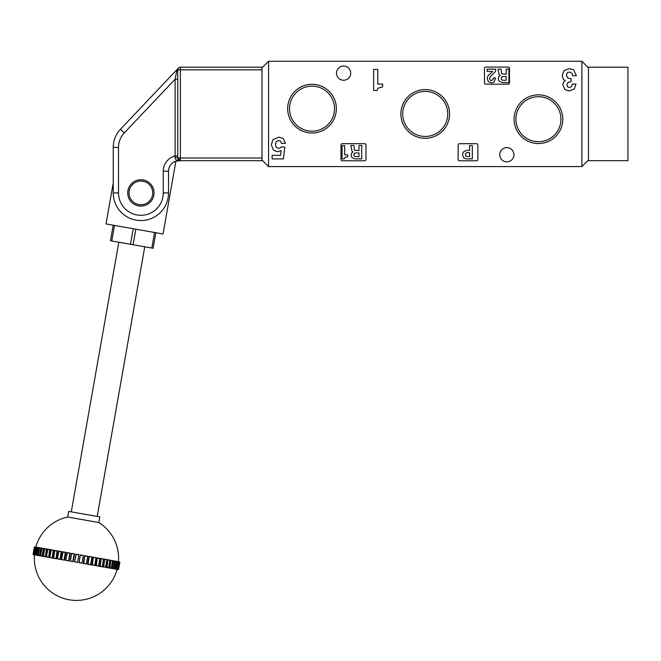 <?xml version="1.0" encoding="UTF-8"?>
<svg xmlns="http://www.w3.org/2000/svg" width="661" height="661" viewBox="0 0 661 661"><rect width="100%" height="100%" fill="white"/><g stroke="black" fill="none" stroke-linecap="round" stroke-linejoin="round"><path stroke-width="0.99" d="M627.95 67.199L627.95 160.664L588.455 160.664L588.455 67.199L627.95 67.199M155.864 232.713L153.121 248.272L110.461 240.753L113.205 225.194L110.461 240.753M130.49 244.281L133.233 228.731L135.827 229.185L133.084 244.744M176.9 160.887L179.065 160.557A2.636 2.016 -75.5 0 1 179.718 160.582L180.379 160.664L180.379 158.029L177.743 158.029A2.636 2.636 0 0 0 180.379 160.664A2.636 2.636 0 0 1 177.743 158.029A2.636 2.636 0 0 0 180.379 160.664L179.065 160.557C176.718 160.697 175.339 159.64 174.917 157.376A2.636 0.661 0 0 1 177.743 158.029A2.636 2.636 0 0 0 180.379 160.664A2.636 2.636 0 0 1 177.743 158.029L177.743 69.835A2.636 2.636 0 0 1 180.379 67.199L261.996 67.199L261.996 69.835L180.379 69.835L180.379 158.029L261.996 158.029L261.996 160.664L180.379 160.664A2.636 2.636 0 0 1 177.743 158.029L180.379 160.664L176.09 161.094A10.535 10.535 0 0 0 174.529 161.689L175.76 161.904L163.052 233.986L135.827 229.185M133.233 228.731L106.008 223.93L113.246 182.915M261.996 158.029L261.996 69.835M178.47 68.025L177.743 69.835A2.636 1.843 0 0 1 176.677 71.314L178.47 68.025L120.451 129.292L176.751 69.835M163.267 171.199L168.53 171.199A10.535 10.535 0 0 1 179.065 160.664A10.535 10.535 0 0 0 168.53 171.199L168.53 192.913A27.646 27.646 0 0 1 140.884 220.559A27.646 27.646 0 0 1 113.246 192.913L113.246 147.395A26.324 26.324 0 0 1 120.451 129.292A26.324 26.324 0 0 0 113.246 147.395L118.509 147.395L118.509 192.913A22.375 22.375 0 0 0 140.884 215.296A22.375 22.375 0 0 0 163.267 192.913L163.267 171.199A15.798 15.798 0 0 1 175.115 155.897L175.115 79.221L176.677 71.314M174.917 157.376L175.115 155.897L177.743 155.897M177.743 79.221L175.115 79.221L124.276 132.911A21.061 21.061 0 0 0 118.509 147.395M129.035 192.913A11.848 11.848 0 0 0 140.884 204.761A11.848 11.848 0 0 0 152.732 192.913A11.848 11.848 0 0 0 140.884 181.073A11.848 11.848 0 0 0 129.035 192.913M154.054 192.913A13.162 13.162 0 0 1 140.884 206.083A13.162 13.162 0 0 1 127.722 192.913A13.162 13.162 0 0 1 140.884 179.751A13.162 13.162 0 0 1 154.054 192.913M117.294 561.429L118.749 561.949L117.468 569.212L115.923 569.204M116.055 561.206L117.493 561.726L116.212 568.989L114.684 568.989M115.551 561.115L114.51 568.691L113.023 568.691M113.75 560.801L112.395 568.311L110.949 568.328M111.544 560.412L110.833 560.288L109.866 567.873L108.495 567.898M107.594 567.733L106.561 567.551L107.933 559.776L106.975 567.361L105.677 567.394A42.122 30.489 -80 0 0 107.049 559.619L109.908 560.123L108.255 560.098M103.736 566.791L105.562 567.113L103.323 566.981L104.694 559.206L103.736 566.791L102.538 566.841A42.122 27.283 -80 0 0 103.909 559.066L106.892 559.594L105.016 559.528M100.191 566.163L102.174 566.783L99.786 566.361L101.158 558.578L100.191 566.163L99.1 566.237A42.122 23.779 -80 0 0 100.472 558.462L103.546 558.999L101.472 558.9M99.266 558.248L97.357 557.909L96.382 565.494L95.407 565.585A42.122 20.012 -80 0 0 96.779 557.81L99.918 558.363L97.663 558.231M92.35 564.783L94.672 565.461L91.97 564.981L93.333 557.198L92.35 564.783L91.499 564.899A42.122 16.029 -80 0 0 92.871 557.124L96.043 557.677L93.631 557.52M88.136 564.04L90.582 564.734L87.764 564.238L89.136 556.463L88.136 564.04L87.426 564.18A42.122 11.873 -80 0 0 88.797 556.405L91.953 556.959L89.417 556.777M83.782 563.271L86.335 563.99L83.435 563.478L84.806 555.694L83.782 563.271L83.22 563.436A42.122 7.577 -80 0 0 84.591 555.661L87.706 556.207L85.062 556.008M81.799 563.189L79.023 562.701L80.394 554.918L78.932 562.685A42.122 3.206 -80 0 0 80.303 554.901L83.344 555.438L80.625 555.232M76.114 554.381L74.577 561.916L75.941 554.133L78.915 554.662L76.155 554.439M70.405 560.908L73.164 561.668A42.122 2.669 -80 0 1 74.536 553.885L71.512 553.356L70.14 561.131L73.09 561.652L70.297 561.156M65.769 560.33L67.133 552.579L70.041 553.092L67.282 552.877L65.761 560.363L68.876 560.908A42.122 7.048 -80 0 1 70.248 553.133L67.422 552.629M62.869 551.828L65.695 552.332L62.985 552.117L61.498 559.611L64.324 560.107L61.911 559.677M61.498 559.611L64.654 560.164A42.122 11.353 -80 0 1 65.34 555.992A42.122 11.353 -80 0 1 66.026 552.389L63.282 551.902M57.367 558.851L58.73 551.125L61.481 551.588L58.837 551.39L57.391 558.884L60.556 559.446A42.122 15.534 -80 0 1 61.299 554.86A42.122 15.534 -80 0 1 61.927 551.662L61.481 551.588L60.11 559.363L61.093 551.786M54.855 550.415L57.433 550.869L54.896 550.687L53.483 558.198L56.631 558.752A42.122 19.541 -80 0 1 57.424 553.769A42.122 19.541 -80 0 1 58.003 550.968L57.433 550.869L56.061 558.652L57.036 551.067M51.194 549.77L53.607 550.2L51.194 550.035L49.823 557.545L52.913 558.091A42.122 23.333 -80 0 1 53.764 552.728A42.122 23.333 -80 0 1 54.285 550.316L53.607 550.2L52.236 557.975L53.202 550.39M47.815 549.175L50.029 549.564L47.782 549.44L46.444 556.95L49.443 557.479A42.122 26.87 -80 0 1 50.36 551.745A42.122 26.87 -80 0 1 50.814 549.704L50.029 549.564L48.666 557.347L49.625 549.762M44.758 548.638L46.757 548.985L44.684 548.894L43.386 556.413L46.262 556.917A42.122 30.117 -80 0 1 47.237 550.836A42.122 30.117 -80 0 1 47.633 549.142L46.757 548.985L45.386 556.769L46.344 549.184M42.056 548.159L43.816 548.473L41.949 548.407L40.668 555.67L42.114 556.19M40.685 555.942L43.403 556.413M39.743 547.754L41.238 548.019L39.594 547.994L38.313 555.248L39.577 555.744M38.371 555.529L40.899 555.975M37.834 547.415L39.057 547.63L37.652 547.647L36.372 554.91L37.594 555.389M36.462 555.19L38.776 555.604M36.355 547.151L37.297 547.316L36.14 547.382L34.859 554.645L37.066 555.298M34.983 554.934L35.925 555.1L37.297 547.316L38.437 547.523M35.33 546.978L35.967 547.085L35.074 547.192L33.794 554.455L35.777 555.075M33.959 554.753L33.389 554.653M34.76 546.87L33.199 554.348L33.719 554.711L33.075 554.331L34.355 547.068L33.075 554.331M37.148 547.291L34.355 547.068M118.459 561.635A42.122 42.122 0 0 0 98.811 522.52L67.695 517.034A42.122 42.122 0 0 0 35.851 547.068M98.811 522.52L99.803 516.902L81.105 513.605L68.686 511.416L67.695 517.034M40.147 547.82L38.966 547.614M42.271 548.2L40.817 547.944M44.774 548.638L43.064 548.341M43.634 554.505A42.122 33.025 -80 0 1 44.337 550.514M114.179 568.898L115.493 561.106L116.782 561.602L115.791 561.429M110.172 568.187L109.462 568.063L110.833 560.288L112.585 560.867L111.147 560.611M109.115 565.155A42.122 33.356 -80 0 0 109.511 562.908M78.866 554.653L75.982 554.141M70.041 553.092L68.67 560.875L69.694 553.298M74.875 561.701L77.544 562.437L74.817 561.734M79.345 562.486L81.972 563.222L79.023 562.701M96.382 565.494L98.547 566.138L95.985 565.692L97.357 557.909M106.975 567.361L108.536 567.898L106.561 567.551M109.866 560.115L110.833 560.288M109.866 567.873L111.188 568.369L109.462 568.063M112.32 560.553L114.824 560.991L113.675 561.057M112.395 568.311L113.609 568.526L111.99 568.51L113.502 560.759M114.394 560.916L115.493 561.106M114.51 568.691L115.311 569.096L114.122 568.89M116.212 568.989L116.956 569.121L115.832 569.187L117.204 561.412L118.236 561.858L117.493 561.726M117.468 569.212L117.964 569.295L117.104 569.41L118.476 561.635L119.244 562.04L118.749 561.949M118.476 561.635L119.79 562.131L118.269 569.352L117.104 569.41M118.269 569.352L119.302 561.784L119.881 562.147L118.6 569.41L117.931 569.559M45.064 556.446L43.386 556.413M48.344 557.025L46.444 556.95M51.922 557.653L49.823 557.545M55.755 558.33L53.483 558.198M59.821 559.041L57.391 558.884M68.413 560.561L65.761 560.363L67.133 552.579M70.38 560.925L71.669 553.629M73.09 561.652L74.462 553.877L71.685 553.654M78.915 554.662L77.544 562.437M83.344 555.438L81.972 563.213M87.706 556.207L86.343 563.957M91.953 556.959L90.582 564.734L91.97 556.975M96.043 557.677L94.672 565.461L96.06 557.71M99.918 558.363L98.547 566.138M103.546 558.999L102.174 566.783M106.892 559.594L105.52 567.369M109.908 560.123L108.536 567.898M112.56 560.594L111.188 568.369M114.824 560.991L113.452 568.766M116.683 561.321L115.311 569.096M118.104 561.569L116.733 569.344M119.079 561.743L117.708 569.518M119.591 561.833L118.22 569.608M312.017 84.311A24.35 24.35 0 0 0 287.667 108.668A24.35 24.35 0 0 0 312.017 133.018A24.35 24.35 0 0 0 336.366 108.668A24.35 24.35 0 0 0 312.017 84.311M312.017 86.153A22.515 22.515 0 0 0 289.501 108.668A22.515 22.515 0 0 0 312.017 131.184A22.515 22.515 0 0 0 334.532 108.668A22.515 22.515 0 0 0 312.017 86.153M425.23 89.582A24.35 24.35 0 0 0 400.872 113.932A24.35 24.35 0 0 0 425.23 138.289A24.35 24.35 0 0 0 449.579 113.932A24.35 24.35 0 0 0 425.23 89.582M425.23 91.416A22.515 22.515 0 0 0 402.714 113.932A22.515 22.515 0 0 0 425.23 136.447A22.515 22.515 0 0 0 447.745 113.932A22.515 22.515 0 0 0 425.23 91.416M538.434 94.845A24.35 24.35 0 0 0 514.084 119.195A24.35 24.35 0 0 0 538.434 143.553A24.35 24.35 0 0 0 562.792 119.195A24.35 24.35 0 0 0 538.434 94.845M538.434 96.688A22.515 22.515 0 0 0 515.919 119.195A22.515 22.515 0 0 0 538.434 141.71A22.515 22.515 0 0 0 560.949 119.195A22.515 22.515 0 0 0 538.434 96.688M506.847 161.846A7.106 7.106 0 0 1 499.733 154.74A7.106 7.106 0 0 1 506.847 147.634A7.106 7.106 0 0 1 513.952 154.74A7.106 7.106 0 0 1 506.847 161.846M343.613 80.237A7.106 7.106 0 0 1 336.499 73.123A7.106 7.106 0 0 1 343.613 66.017A7.106 7.106 0 0 1 350.718 73.123A7.106 7.106 0 0 1 343.613 80.237M581.878 61.275L268.573 61.275L268.573 166.589L581.878 166.589L581.878 61.275L588.455 67.86M280.495 155.327L272.125 155.327L272.125 158.921L283.387 158.921L284.792 147.13L281.198 146.94L279.793 148.213L278.512 148.403L276.191 147.213L275.463 144.627L276.273 141.611L278.545 140.446L280.652 141.206L281.412 143.346L285.445 143.346L283.338 138.636L278.785 137.116L272.811 139.793L271.357 144.924L273.439 150.171L277.546 151.741L281.198 150.576L280.495 155.327M382.628 84.054L377.778 84.054L377.778 69.388L373.68 69.388L373.68 90.507L377.043 90.507L378.133 88.128L382.628 86.88L382.628 84.054M571.063 78.667L568.006 78.238L566.353 75.445L567.229 72.801L569.452 71.999L572.071 73.404L572.542 75.709L576.392 75.709L573.541 69.702L569.204 68.661L564.13 70.578L562.197 75.494L563.445 79.485L565.254 80.683L563.585 82.162L562.792 84.864L564.981 89.673L569.228 90.987L574.335 88.987L575.962 84.046L572.228 84.046L571.905 86.128L569.443 87.649L567.353 86.665L566.898 84.724L568.204 82.187L571.063 81.749L571.063 78.667M365.987 159.483L365.987 144.999A1.314 1.314 0 0 0 364.674 143.685L342.291 143.685A1.314 1.314 0 0 0 340.977 144.999L340.977 159.483A1.314 1.314 0 0 0 342.291 160.797L364.674 160.797A1.314 1.314 0 0 0 365.987 159.483M477.878 159.483L477.878 144.999A1.314 1.314 0 0 0 476.564 143.685L459.453 143.685A1.314 1.314 0 0 0 458.139 144.999L458.139 159.483A1.314 1.314 0 0 0 459.453 160.797L476.564 160.797A1.314 1.314 0 0 0 477.878 159.483M509.474 82.865L509.474 68.389A1.314 1.314 0 0 0 508.16 67.067L485.777 67.067A1.314 1.314 0 0 0 484.463 68.389L484.463 82.865A1.314 1.314 0 0 0 485.777 84.187L508.16 84.187A1.314 1.314 0 0 0 509.474 82.865M361.749 158.896L361.749 145.47L359.006 145.47L359.006 150.683L354.478 150.105L353.899 145.47L350.842 145.47L351.883 150.906L353.09 151.848L351.611 153.071L351.082 155.071L351.834 157.425L355.139 158.896L361.749 158.896M355.882 152.931L359.006 152.931L359.006 156.64L355.668 156.64L354.18 156.029L353.833 154.839L354.346 153.369L355.882 152.931M347.719 156.64L347.719 154.864L344.678 154.864L344.678 145.66L342.101 145.66L342.101 158.913L344.216 158.913L344.893 157.417L347.719 156.64M469.583 145.569L469.583 150.361L466.6 150.361L463.262 152.055L462.502 154.633L463.568 157.756L466.509 158.896L472.326 158.896L472.326 145.569L469.583 145.569M465.484 153.459L467.22 152.608L469.583 152.608L469.583 156.64L465.807 156.186L465.484 153.459M508.92 82.542L508.92 69.116L506.177 69.116L506.177 74.329L501.649 73.751L501.071 69.116L498.014 69.116L499.055 74.553L500.261 75.503L498.782 76.726L498.254 78.717L499.005 81.08L502.31 82.542L508.92 82.542M503.054 76.585L506.177 76.585L506.177 80.287L502.839 80.287L501.352 79.675L501.517 77.023L503.054 76.585M495.659 77.99L493.23 77.99L492.974 79.659L491.396 80.609L490.032 79.981L489.594 78.585L490.305 76.701L495.353 71.611L495.824 69.174L487.14 69.174L487.14 71.429L492.619 71.429L488.016 75.726L487.174 78.519L488.421 81.749L491.478 82.865L494.007 82.104L495.659 77.99M261.996 160.003L268.573 166.589M261.996 67.86L268.573 61.275M588.455 160.003L581.878 166.589M151.823 248.049L154.567 232.49M114.493 225.426L111.75 240.976M177.743 69.835L180.379 69.835L180.379 67.199A2.636 2.636 0 0 0 177.743 69.835M163.267 192.913L168.53 192.913A27.646 27.646 0 0 1 140.884 220.559A27.646 27.646 0 0 1 113.246 192.913L118.509 192.913M124.276 132.911L120.451 129.292M65.695 552.332L64.324 560.107M43.816 548.473L42.444 556.248M41.238 548.019L39.867 555.794M39.057 547.63L37.685 555.414M35.967 547.085L34.595 554.868M35.091 546.928L33.719 554.711M33.471 554.397L34.752 547.134M34.322 554.546L35.603 547.291M35.636 554.777L36.917 547.523M37.388 555.091L38.669 547.829M39.561 555.471L40.842 548.209M42.13 555.926L43.411 548.663M46.485 556.711L47.774 549.423M49.856 557.355L51.161 549.96M53.508 558.058L54.83 550.555M57.408 558.785L58.746 551.2M64.051 559.793L65.332 552.53M61.506 559.553L62.861 551.885M72.859 561.346L74.139 554.083M70.14 561.123L71.504 553.364M91.945 557.016L90.598 564.676M96.027 557.777L94.688 565.353M99.894 558.512L98.572 565.99M103.513 559.198L102.215 566.584M106.842 559.842L105.562 567.121M119.674 561.85L118.302 569.625M177.776 69.455L177.941 68.835M180.379 160.664L179.875 160.615L180.379 160.664M118.823 242.223L71.281 511.878M34.479 554.843A42.122 42.122 0 0 0 117.088 569.41M34.479 547.068L33.19 554.372M35.083 547.151L33.785 554.505M36.14 547.308L34.835 554.719M37.644 547.548L36.33 555.009M39.586 547.862L38.255 555.372M41.924 548.25L40.594 555.81M44.651 548.713L43.312 556.306M47.732 549.233L46.386 556.868M51.128 549.812L49.773 557.487M54.813 550.448L53.45 558.148M62.853 551.844L61.49 559.594M75.941 554.133L74.569 561.916M99.951 558.413L98.596 566.105M103.595 559.066L102.24 566.733M106.95 559.677L105.603 567.312M109.982 560.231L108.644 567.824M112.651 560.726L111.321 568.278M114.94 561.156L113.618 568.658M116.815 561.511L115.501 568.964M118.261 561.792L116.956 569.195M119.253 561.99L117.964 569.344M119.79 562.114L118.509 569.41M144.751 246.801L97.208 516.448"/></g></svg>
